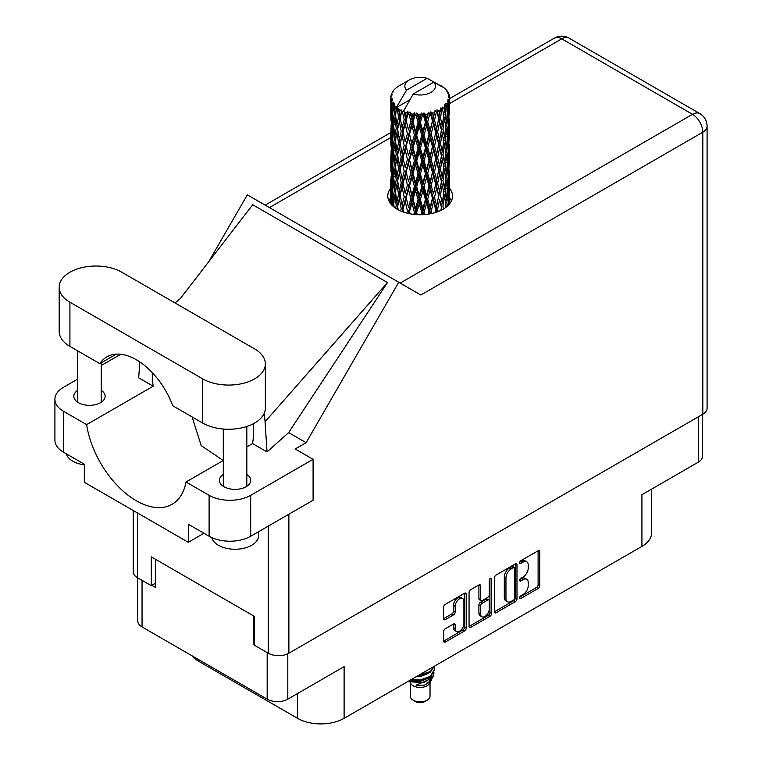 <?xml version="1.0" encoding="UTF-8"?>
<svg xmlns="http://www.w3.org/2000/svg" width="762" height="762" viewBox="0 0 762 762"><rect width="100%" height="100%" fill="white"/><g stroke="black" fill="none" stroke-linecap="round" stroke-linejoin="round"><path stroke-width="1.14" d="M462.629 598.475L460.972 597.513A6.182 3.562 120 0 0 457.876 597.818A6.182 3.562 120 0 0 453.514 605.38L455.171 606.342A6.182 3.562 120 0 1 459.543 598.78A6.182 3.562 120 0 1 462.629 598.475A6.182 3.562 120 0 1 463.915 601.294L463.915 623.649A6.182 3.562 120 0 1 461.21 629.86A6.182 3.562 120 0 1 456.457 631.517A6.182 3.562 120 0 1 455.171 628.688L455.171 624.964A2.305 1.333 120 0 0 454.695 623.907A2.305 1.333 120 0 0 453.542 624.021L445.294 628.783A2.305 1.333 120 0 0 443.665 631.612L443.665 641.137A2.305 1.333 120 0 0 444.141 642.195A2.305 1.333 120 0 0 445.294 642.08L464.563 630.955A2.305 1.333 120 0 0 466.201 628.126L466.201 594.179A2.305 1.333 120 0 0 465.715 593.122A2.305 1.333 120 0 0 464.563 593.236L445.294 604.361A2.305 1.333 120 0 0 443.665 607.19L443.665 618.696A2.305 1.333 120 0 0 444.141 619.754A2.305 1.333 120 0 0 445.294 619.639L453.542 614.877A2.305 1.333 120 0 0 455.171 612.048L455.171 606.342M490.452 578.291L491.595 578.949A1.619 0.933 120 0 0 491.261 578.215A1.619 0.933 120 0 0 490.452 578.291A1.619 0.933 120 0 0 489.309 580.273L489.309 594.608A2.305 1.333 120 0 1 487.67 597.437L482.203 600.589A2.305 1.333 120 0 1 481.051 600.704A2.305 1.333 120 0 1 480.565 599.646L480.565 585.883A2.305 1.333 120 0 0 480.089 584.825A2.305 1.333 120 0 0 478.936 584.94L480.565 585.883M494.452 577.872L494.452 611.81A2.305 1.333 120 0 0 494.929 612.867A2.305 1.333 120 0 0 496.081 612.753L515.35 601.628A2.305 1.333 120 0 0 516.988 598.799L516.988 564.861A2.305 1.333 120 0 0 516.512 563.804A2.305 1.333 120 0 0 515.35 563.918L496.081 575.043A2.305 1.333 120 0 0 494.452 577.872M523.027 594.56L520.779 595.855A1.619 0.933 120 0 0 519.722 597.275A1.619 0.933 120 0 0 519.979 598.57A1.619 0.933 120 0 0 520.779 598.494L538.134 588.474A2.305 1.333 120 0 0 539.772 585.645L539.772 551.707A2.305 1.333 120 0 0 539.286 550.65A2.305 1.333 120 0 0 538.134 550.764L520.779 560.775A1.619 0.933 120 0 0 519.722 562.204A1.619 0.933 120 0 0 519.979 563.499A1.619 0.933 120 0 0 520.779 563.423L523.027 562.127A7.391 4.267 120 0 1 526.723 561.756A7.391 4.267 120 0 1 528.257 565.137L528.257 567.966A7.391 4.267 120 0 1 523.027 577.024L520.779 578.32A1.619 0.933 120 0 0 519.722 579.739A1.619 0.933 120 0 0 519.979 581.035A1.619 0.933 120 0 0 520.779 580.958L523.027 579.663A7.391 4.267 120 0 1 526.723 579.291A7.391 4.267 120 0 1 528.257 582.682L528.257 585.502A7.391 4.267 120 0 1 523.027 594.56M489.956 616.287L470.687 627.412A2.305 1.333 120 0 1 469.535 627.526A2.305 1.333 120 0 1 469.059 626.469L488.299 615.334L489.956 616.287A2.305 1.333 120 0 0 491.595 613.458L491.595 578.949M470.687 627.412L469.059 626.469L469.059 592.531A2.305 1.333 120 0 1 470.687 589.702L478.936 584.94M702.516 414.385L702.516 456.238A14.592 8.42 180 0 1 698.249 462.191L641.928 494.709L641.928 546.392L344.11 718.328A32.937 19.021 180 0 1 297.532 718.328L297.532 693.544M344.11 718.328L344.11 666.655L287.798 699.164A14.592 8.42 180 0 1 267.167 699.164L142.046 626.936A14.592 8.42 180 0 1 137.779 620.973L137.779 577.872M198.368 659.444L198.368 661.083L297.532 718.328M198.368 661.083A32.937 19.021 180 0 1 191.786 655.644M651.577 489.137L651.577 532.943A32.937 19.021 180 0 1 641.928 546.392M254.441 643.88L253.851 644.223L254.441 644.557M253.851 644.223L253.851 616.077M151.867 585.34L155.362 587.359L155.362 559.213M526.723 579.291L525.056 578.329A7.391 4.267 120 0 0 521.36 578.701L523.027 579.663M519.77 579.625L521.36 578.701M526.723 561.756L525.056 560.794A7.391 4.267 120 0 0 521.36 561.165L523.027 562.127M519.77 562.089L521.36 561.165M519.77 597.16L536.467 587.512A2.305 1.333 120 0 0 538.105 584.683L538.105 550.783L539.772 551.707M496.081 612.753L494.452 611.81L513.693 600.666A2.305 1.333 120 0 0 515.322 597.837L515.322 563.928M513.559 600.027A1.619 0.933 120 0 0 514.702 598.046L514.702 568.252A1.619 0.933 120 0 0 514.369 567.509A1.619 0.933 120 0 0 513.559 567.595L511.188 568.957A7.391 4.267 120 0 0 505.958 578.006L505.958 598.38A7.391 4.267 120 0 0 507.492 601.761A7.391 4.267 120 0 0 511.188 601.389L513.559 600.027M514.369 567.509L512.702 566.547A1.619 0.933 120 0 0 511.893 566.633L513.559 567.595M507.492 601.761L505.825 600.799A7.391 4.267 120 0 1 504.301 597.418L504.301 577.053A7.391 4.267 120 0 1 509.521 567.995L511.893 566.633M478.907 584.959L478.907 598.684A2.305 1.333 120 0 0 479.384 599.742L481.051 600.704M489.928 578.739L489.928 612.505L491.595 613.458M480.565 613.934A6.182 3.562 120 0 0 481.851 616.763A6.182 3.562 120 0 0 486.604 615.105A6.182 3.562 120 0 0 489.309 608.886L489.309 601.018A2.305 1.333 120 0 0 488.823 599.961A2.305 1.333 120 0 0 487.67 600.075L482.203 603.228A2.305 1.333 120 0 0 480.565 606.057L480.565 613.934L478.907 612.972A6.182 3.562 120 0 0 480.184 615.801L481.851 616.763M488.823 599.961L487.166 598.999A2.305 1.333 120 0 0 486.004 599.113L487.67 600.075M478.907 612.972L478.907 605.104A2.305 1.333 120 0 1 480.536 602.275L486.004 599.113M488.299 615.334A2.305 1.333 120 0 0 489.928 612.505M456.457 631.517L454.79 630.555A6.182 3.562 120 0 1 453.514 627.726L453.514 624.04L455.171 624.964M443.665 618.658L451.876 613.915A2.305 1.333 120 0 0 453.514 611.086L453.514 605.38M443.665 641.099L462.896 629.993A2.305 1.333 120 0 0 464.534 627.164L464.534 593.255M121.834 272.234A36.709 21.193 0 0 0 69.923 272.234A36.709 21.193 0 0 0 59.179 287.226A36.709 21.193 0 0 0 69.923 302.209L202.692 378.857A36.709 21.193 0 0 0 242.697 383.457A36.709 21.193 0 0 0 265.357 363.874A36.709 21.193 0 0 0 254.603 348.891L121.834 272.234M258.585 531.695L258.585 535.676A23.527 13.583 180 0 1 251.689 545.278A23.527 13.583 180 0 1 227.628 548.564A23.527 13.583 180 0 1 211.769 537.62M84.315 464.877A23.527 13.583 180 0 1 66.246 453.771M223.295 474.393A15.65 9.03 0 0 0 219.408 480.346A15.65 9.03 0 0 0 229.067 488.69A15.65 9.03 0 0 0 246.116 486.737A15.65 9.03 0 0 0 250.698 480.346A15.65 9.03 0 0 0 246.821 474.393M77.714 390.344A15.65 9.03 0 0 0 73.828 396.297A15.65 9.03 0 0 0 83.487 404.641A15.65 9.03 0 0 0 100.536 402.688A15.65 9.03 0 0 0 105.127 396.297A15.65 9.03 0 0 0 101.241 390.344M390.744 188.281A32.356 18.679 0 0 0 387.791 196.063A32.356 18.679 0 0 0 407.765 213.322A32.356 18.679 0 0 0 443.027 209.274A32.356 18.679 0 0 0 452.504 196.063A32.356 18.679 0 0 0 449.561 188.281M449.551 197.882A32.356 18.679 180 0 1 451.409 200.873M59.179 287.226L59.179 331.413A36.709 21.193 0 0 0 69.923 346.396L99.822 363.655A58.826 33.966 -120 0 1 106.899 356.835A58.826 33.966 -120 0 1 172.803 405.784L202.692 423.043A36.709 21.193 0 0 0 242.697 427.644A36.709 21.193 0 0 0 265.357 408.061L265.357 363.874M209.102 495.329A29.413 16.983 0 0 0 250.698 495.329L313.087 459.315L313.087 500.234L250.698 536.248A29.413 16.983 180 0 1 209.102 536.248L209.102 495.329L185.995 481.994L223.295 460.458M203.94 533.276L188.3 542.306L188.3 524.246L209.102 536.248M77.714 379.076L63.522 387.267A29.413 16.983 0 0 0 54.912 399.278A29.413 16.983 0 0 0 63.522 411.28L63.522 452.199L84.315 464.21L84.315 482.27L188.3 542.306M63.522 452.199A29.413 16.983 180 0 1 54.912 440.198L54.912 399.278M702.821 414.214L702.821 132.188A14.592 8.42 180 0 0 707.088 126.235L707.088 408.261A14.592 8.42 180 0 1 702.821 414.214L288.874 653.205A14.592 8.42 180 0 1 268.243 653.205L254.441 645.233L254.441 616.41L151.286 556.86L151.286 585.673L137.474 577.701A14.592 8.42 180 0 1 133.207 571.748L133.207 510.492M313.087 459.315L295.199 448.98L306.114 442.684L398.736 282.254L420.643 294.913M208.664 261.814L247.336 194.843L398.736 282.254M120.72 354.244L101.241 365.493M139.808 361.94L138.684 377.828L153.181 386.201L86.63 424.625L63.522 411.28M306.114 442.684L288.646 432.597L267.043 451.933L252.546 443.57L246.821 446.875M180.165 298.752L252.708 204.74L387.477 282.55L265.062 421.757L267.043 451.933M288.646 432.597L387.477 282.55M151.286 585.673L155.362 583.321M388.887 200.873A32.356 18.679 180 0 1 390.735 197.891M86.63 424.625A71.533 41.3 -120 0 0 121.444 489.595A71.533 41.3 -120 0 0 172.079 504.301A71.533 41.3 -120 0 0 185.995 481.994M192.138 416.957L201.178 445.599L223.228 460.496M253.441 423.691L253.441 433.13A71.533 41.3 60 0 1 252.546 443.57M265.062 421.757A88.23 50.94 -120 0 0 264.157 413.433M153.181 386.201A71.533 41.3 60 0 1 152.286 374.733L152.286 372.647M116.348 354.111L99.822 363.655M410.27 682.59L410.27 696.144A9.887 5.705 0 0 0 413.156 700.173L415.652 701.621A6.353 3.667 0 0 0 424.644 701.621L427.139 700.173A9.887 5.705 0 0 0 430.035 696.144L430.035 682.59M415.652 701.621L413.156 700.173A9.887 5.705 0 0 0 427.139 700.173M409.27 680.714L410.699 683.409A9.887 5.705 0 0 0 413.156 685.771A9.887 5.705 0 0 0 429.597 683.409L431.768 679.123M429.692 680.256A9.887 5.705 0 0 0 428.073 678.332M409.499 680.58L411.385 681.857L423.624 682.762L433.226 676.57L432.435 678.056L416.052 685.2L424.605 685.114L431.349 680.114M433.302 673.865L432.93 676.942M433.226 676.57L433.959 672.598M411.394 679.485A14.354 8.287 0 0 0 414.652 680.58L420.148 680.609L430.301 676.98L434.492 669.617M411.613 679.361L420.148 680.009L430.301 676.38L434.502 669.322L434.169 667.217M417.538 675.942L420.148 675.808L430.301 672.179L434.416 666.198M418.614 675.313L430.301 671.579L434.264 666.283M399.355 113.481L398.602 109.261A29.413 16.983 0 0 0 399.355 109.709A29.413 16.983 0 0 0 400.126 110.147L399.355 113.481L400.183 117.015L399.355 121.501L401.222 131.359L399.355 139.217L397.631 129.283L401.879 111.014L401.755 110.071L400.126 110.147M397.631 129.283L399.355 121.501M399.355 164.954L397.631 155.029L400.183 142.751L399.355 147.256L401.222 157.105L399.355 164.954L400.183 168.497L399.355 173.003L401.222 182.832L399.355 190.71L397.631 180.765L402.117 161.534L404.193 171.24L402.117 179.241L400.183 169.44M397.631 155.029L399.355 147.256M397.631 180.765L399.355 173.003M398.174 209.779L397.631 206.512L400.183 194.243L399.355 198.739L401.222 208.578L400.641 210.969M397.631 206.512L399.355 198.739M449.561 202.825L449.542 199.072M448.77 204.778L448.847 203.311L448.942 204.578M393.154 206.35L393.754 204.035M391.001 204.178L391.097 202.263L391.182 204.387M390.839 96.279A29.413 16.983 0 0 1 390.896 95.926L392.173 94.555L391.23 94.612A29.413 16.983 0 0 1 391.697 93.393L393.221 91.84L392.373 92.116A29.413 16.983 0 0 1 392.582 91.783L393.468 90.554A29.413 16.983 0 0 1 394.449 89.44L395.649 88.306A29.413 16.983 0 0 1 395.992 88.011L397.383 86.954A29.413 16.983 0 0 1 398.812 86.011L409.337 79.934A15.297 8.83 0 0 0 406.527 90.192L397.116 106.223L395.402 106.88L394.83 110.119L394.706 103.813L393.278 104.613L394.268 113.548L393.154 121.082L392.249 110.861L393.802 102.613L392.22 103.041L391.906 106.204L391.62 101.841L392.459 99.936L391.144 100.536L391.601 109.585L391.097 116.986L391.049 100.184L392.106 98.641L390.801 98.86L390.754 102.003L390.735 97.612L391.954 95.86L390.839 96.279L390.82 97.498M390.735 97.612A29.413 16.983 0 0 0 390.735 97.707A29.413 16.983 0 0 0 390.801 98.86M391.62 101.841A29.413 16.983 0 0 0 392.22 103.041M394.297 105.804A29.413 16.983 0 0 0 395.402 106.88M439.093 85.62L439.017 84.677A29.413 16.983 0 0 0 437.35 83.934L427.111 78.315A15.297 8.83 0 0 0 409.337 79.934M449.504 191.157L449.542 173.326M449.361 204.092L449.428 188.328L449.475 203.959M448.447 201.901L448.847 203.311M449.085 198.634L447.704 199.139M449.209 187.585L449.428 188.328M441.227 86.22L441.16 85.82A29.413 16.983 0 0 0 440.731 85.573L440.112 85.592M449.504 165.421L449.542 147.58M449.561 169.974L449.428 180.299L449.561 169.974M449.294 184.985L448.847 195.262L448.189 187.843L448.847 177.565L449.294 184.985M447.332 206.197L446.856 202.692L447.818 192.481L448.58 199.939L448.199 205.369M445.703 204.702L446.294 207.073M446.856 202.692L445.303 202.987L446.351 199.273L445.103 191.71L446.351 181.566L447.408 189.09L446.351 199.273M447.275 190.471L447.818 192.481M448.304 197.034L448.847 195.262M448.189 187.843L446.713 188.243M448.447 176.155L448.847 177.565M449.104 181.346L449.428 180.299M449.085 172.888L447.704 173.393M449.209 161.849L449.428 162.592M445.656 89.535L445.618 89.211A29.413 16.983 0 0 0 445.303 88.906L444.036 87.792A29.413 16.983 0 0 0 444.008 87.773A29.413 16.983 0 0 0 442.712 86.811L442.274 86.801M441.16 85.82L441.084 86.763M409.727 99.879L396.935 107.261L397.116 106.223M396.726 107.966A29.413 16.983 0 0 0 397.097 108.252L398.555 117.015L396.907 124.739L395.44 114.7L396.935 107.261M398.602 109.261L398.726 108.318L397.097 108.252M401.879 111.014A29.413 16.983 0 0 0 402.365 111.233L404.193 119.748L402.117 127.749L400.183 117.958M444.008 87.773L433.768 82.153L413.185 94.04L403.593 111.1L402.365 111.233M449.504 139.684L449.542 121.844M449.561 144.237L449.428 154.543L449.561 144.237M449.294 159.229L448.847 169.526L448.189 162.096L448.847 151.819L449.294 159.229M448.58 174.184L447.818 184.452L446.856 176.946L447.818 166.745L448.58 174.184M443.503 208.988L442.96 206.302L444.475 196.282L445.808 203.883L445.313 207.807M445.618 89.211L446.694 90.392A29.413 16.983 0 0 1 447.551 91.535L446.923 91.564L448.304 92.793A29.413 16.983 0 0 1 448.475 93.135L447.561 92.831L449.008 94.431A29.413 16.983 0 0 1 449.342 95.669L448.313 95.574L449.532 96.993A29.413 16.983 0 0 1 449.551 97.346L448.38 96.888L449.513 98.679L449.428 103.07L449.304 99.917L447.932 99.651L448.913 101.232L449.294 107.747L448.847 118.034L448.189 110.604L448.78 101.584L447.437 100.936L448.17 102.86L447.818 107.223L447.437 104.042L445.799 103.556L447.408 111.862L446.351 122.044L445.103 114.471L446.208 105.566L444.77 104.727L444.475 111.014L443.846 107.756L442.065 107.023L442.589 109.642L442.065 107.023M413.185 94.04A15.297 8.83 0 0 0 430.959 92.421A15.297 8.83 0 0 0 433.768 82.153M404.26 111.995A29.413 16.983 0 0 0 406.117 112.624L405.174 116.091L403.765 110.071M408.184 113.214A29.413 16.983 0 0 0 408.746 113.357L410.842 121.596L408.47 129.921L406.184 120.434L408.184 113.214L407.899 111.433L406.117 112.624M410.909 113.824A29.413 16.983 0 0 0 412.985 114.176L411.947 117.777L409.985 111.957L408.746 113.357M415.242 114.443A29.413 16.983 0 0 0 415.852 114.5L418.071 122.425L415.547 131.102L413.061 121.968L415.242 114.443L414.614 112.728L412.985 114.176M418.147 114.643A29.413 16.983 0 0 0 420.3 114.681L419.224 118.443L418.147 114.643L416.862 112.938L415.852 114.5M422.605 114.624A29.413 16.983 0 0 0 423.224 114.595L425.434 122.187L422.92 131.235L420.376 122.463L422.605 114.624L421.672 113.024L420.3 114.681M425.501 114.395A29.413 16.983 0 0 0 427.615 114.129L426.568 118.043L425.501 114.395L423.939 112.9L423.224 114.595M429.825 113.738A29.413 16.983 0 0 0 430.397 113.624L432.464 120.91L430.111 130.312L427.682 121.901L429.825 113.738L428.635 112.29L427.615 114.129M432.53 113.109A29.413 16.983 0 0 0 434.454 112.538L433.502 116.605L432.53 113.109L430.778 111.843L430.397 113.624M436.426 111.843A29.413 16.983 0 0 0 436.931 111.652L438.722 118.653L436.683 128.378L434.521 120.301L436.426 111.843L435.064 110.585L434.454 112.538M438.779 110.842A29.413 16.983 0 0 0 440.398 110.023L439.598 114.205L438.779 110.842L436.95 109.842L436.931 111.652M442.008 109.061A29.413 16.983 0 0 0 442.408 108.804L443.808 115.576L442.208 125.559L440.446 117.777L442.008 109.061L440.56 108.004L440.398 110.023M443.846 107.756A29.413 16.983 0 0 0 445.065 106.728M447.437 104.042A29.413 16.983 0 0 0 448.17 102.86M449.304 99.917A29.413 16.983 0 0 0 449.513 98.679M442.96 206.302L441.331 206.369L441.903 209.34L441.331 206.369L442.208 202.787L440.446 195.005L442.208 185.09L442.589 186.861L443.808 192.805L442.208 202.787M443.76 193.11L444.475 196.282M445.103 191.71L443.503 191.881L444.475 188.243L442.96 180.556L444.475 170.545L445.808 178.137L444.475 188.243M445.703 178.956L446.351 181.566M447.113 186.823L447.818 184.452M446.856 176.946L445.303 177.241L446.351 173.536L445.103 165.954L446.351 155.819L447.408 163.344L446.351 173.536M447.275 164.725L447.818 166.745M448.304 171.298L448.847 169.526M448.189 162.096L446.713 162.496M448.447 150.419L448.847 151.819M449.104 155.591L449.428 154.543M449.085 147.152L447.704 147.657M449.209 136.093L449.428 136.846M448.523 93.888L448.475 93.135M447.485 92.069L447.551 91.535M449.504 113.929L449.551 97.346M449.561 118.491L449.428 128.807L449.561 118.491M449.294 133.483L448.847 143.789L448.189 136.341L448.847 126.082L449.294 133.483M448.58 148.457L447.818 158.696L446.856 151.209L447.818 140.999L448.58 148.457M438.207 211.56L437.617 209.245L439.598 199.473L441.427 207.302L440.874 210.407M437.617 209.245L436.016 209.064L436.769 212.093M431.797 213.493L431.187 211.322L433.502 201.863L436.464 212.198M441.427 207.302L439.598 199.473M440.446 195.005L438.817 194.948L439.598 191.433L437.617 183.499L439.598 173.736L441.427 181.556L439.598 191.433M442.96 180.556L441.331 180.613L442.589 186.861M441.427 181.556L442.208 185.09M443.76 167.364L444.475 170.545M445.103 165.954L443.503 166.135L444.475 162.487L442.96 154.829L444.475 144.79L445.808 152.4L444.475 162.487M445.713 153.219L446.351 155.819M447.113 161.077L447.818 158.696M446.856 151.209L445.303 151.505L446.351 147.79L445.103 140.208L446.351 130.092L447.408 137.598L446.351 147.79M447.275 138.97L447.818 140.999M448.304 145.561L448.847 143.789M448.189 136.341L446.713 136.741M448.447 124.682L448.847 126.082M449.104 129.845L449.428 128.807M449.085 121.406L447.704 121.91M449.209 110.357L449.428 111.1M449.304 96.726L449.342 95.669M448.58 122.711L447.818 132.959L446.856 125.473L447.818 115.252L448.58 122.711M443.808 167.059L442.208 177.051L440.446 169.259L442.208 159.344L443.808 167.059M438.722 195.891L436.683 205.607L434.521 197.539L436.683 187.9L438.722 195.891L436.016 183.318L436.683 187.9M435.712 209.988L435.121 212.627M431.187 211.322L429.711 210.922L430.492 213.77M424.682 214.56L424.063 212.417L426.568 203.302L429.016 211.779L429.711 210.922L429.958 213.865M434.521 197.539L432.968 197.244L436.016 209.064L436.683 205.607M432.464 198.139L430.111 207.54L427.682 199.13L430.111 189.833L432.464 198.139L432.968 197.244L433.502 201.863M437.617 183.499L436.016 183.318L436.683 179.87L434.521 171.783L436.683 162.163L438.722 170.136L436.683 179.87M440.446 169.259L438.817 169.202L441.331 180.613L442.208 177.051M438.722 170.136L439.598 173.736M442.96 154.829L441.331 154.886L442.598 161.134M441.427 155.829L439.598 165.687L437.617 157.763L439.598 147.98L442.208 159.344M443.76 141.608L444.475 144.79M445.103 140.208L443.503 140.379L444.475 136.75L442.96 129.083L444.475 119.043L445.808 126.654L444.475 136.75M445.703 127.483L446.351 130.092M447.113 135.331L447.818 132.959M446.856 125.473L445.303 125.759L446.351 122.044M447.275 113.233L447.818 115.252M448.304 119.815L448.847 118.034M448.189 110.604L446.713 111.004M449.104 104.118L449.428 103.07M443.808 141.313L442.208 151.314L440.446 143.504L442.208 133.607L443.808 141.313M435.712 184.242L433.502 193.824L431.187 185.576L433.502 176.127L435.712 184.242L436.016 183.318L433.502 193.824M429.016 211.779L428.406 214.132M424.063 212.417L422.805 211.817L423.596 214.636M417.309 214.674L416.69 212.446L419.224 203.702L421.767 212.541L422.805 211.817L422.872 214.674M427.682 199.13L426.31 198.625L429.711 210.922L430.111 207.54M425.434 199.425L422.92 208.464L420.376 199.701L422.92 190.767L425.434 199.425L426.31 198.625L426.568 203.302M431.187 185.576L429.711 185.176L432.968 197.244L428.939 214.046M429.016 186.023L426.568 195.272L424.063 186.671L426.568 177.565L429.016 186.023L429.711 185.176L430.111 189.833M434.521 171.783L432.968 171.498L436.016 183.318L437.54 175.832M432.464 172.393L430.111 181.804L427.682 173.384L430.111 164.087L432.464 172.393L432.968 171.498L433.502 176.127M437.617 157.763L436.016 157.591L438.817 169.202L439.598 165.687M435.712 158.515L433.502 168.078L431.187 159.839L433.502 150.371L435.712 158.515L436.016 157.591L436.683 162.163M440.446 143.504L438.817 143.446L441.331 154.886L442.208 151.314M438.722 144.389L436.683 154.134L434.521 146.037L436.683 136.427L439.598 147.98M442.96 129.083L441.331 129.14L442.598 135.417M441.427 130.083L439.598 139.941L437.617 132.017L439.598 122.234L442.208 133.607M443.76 115.872L444.475 119.043M445.103 114.471L443.503 114.652L444.475 111.014M447.113 109.595L447.818 107.223M421.767 212.541L421.138 214.732M416.69 212.446L415.728 211.684L416.519 214.627M410.147 213.827L409.537 211.417L411.947 203.044L414.414 212.236L415.728 211.684L415.623 214.56M420.376 199.701L419.262 199.015L422.805 211.817L422.92 208.464M418.071 199.663L415.547 208.331L413.061 199.196L415.547 190.633L418.071 199.663L419.262 199.015L419.224 203.702M424.063 186.671L422.805 186.061L426.31 198.625L426.568 195.272M421.767 186.795L419.224 195.672L416.69 186.7L419.224 177.965L421.767 186.795L422.805 186.061L422.92 190.767M427.682 173.384L426.31 172.879L429.711 185.176L430.111 181.804M425.434 173.679L422.92 182.728L420.376 173.955L422.92 165.021L425.434 173.679L426.31 172.879L426.568 177.565M431.187 159.839L429.711 159.439L432.968 171.498L433.502 168.078M429.016 160.296L426.568 169.516L424.063 160.934L426.568 151.819L429.016 160.296L429.711 159.439L430.111 164.087M434.521 146.037L432.968 145.742L436.016 157.591L436.683 154.134M432.464 146.637L430.111 156.058L427.682 147.637L430.111 138.36L432.464 146.637L432.968 145.742L433.502 150.371M437.617 132.017L436.016 131.845L438.817 143.446L439.598 139.941M435.712 132.769L433.502 142.332L431.187 134.093L433.502 124.625L435.712 132.769L436.016 131.845L436.683 136.427M440.446 117.777L438.817 117.71L441.331 129.14L442.208 125.559M438.722 118.653L439.598 122.234M414.414 212.236L413.785 214.379M409.537 211.417L408.937 210.541L409.699 213.741M403.631 212.131L403.05 209.398L405.174 201.349L407.413 210.893L408.937 210.541L408.642 213.522M413.061 199.196L412.271 198.377L415.728 211.684L415.547 208.331M410.842 198.825L408.47 207.14L406.184 197.663L408.47 189.443L410.842 198.825L412.271 198.377L411.947 203.044M416.69 186.7L415.728 185.938L419.262 199.015L419.224 195.672M414.414 186.49L411.947 195.005L409.537 185.671L411.947 177.298L414.414 186.49L415.728 185.938L415.547 190.633M420.376 173.955L419.262 173.269L422.805 186.061L422.92 182.728M418.071 173.907L415.547 182.594L413.061 173.45L415.547 164.887L418.071 173.907L419.262 173.269L419.224 177.965M424.063 160.934L422.805 160.334L426.31 172.879L426.568 169.516M421.767 161.058L419.224 169.916L416.69 160.963L419.224 152.219L421.767 161.058L422.805 160.334L422.92 165.021M427.682 147.637L426.31 147.133L429.711 159.439L430.111 156.058M425.434 147.923L422.92 156.991L420.376 148.199L422.92 139.284L425.434 147.923L426.31 147.133L426.568 151.819M431.187 134.093L429.711 133.693L432.968 145.742L433.502 142.332M429.016 134.55L426.568 143.78L424.063 135.188L426.568 126.073L429.016 134.55L429.711 133.693L430.111 138.36M434.521 120.301L432.968 120.015L436.016 131.845L436.683 128.378M432.464 120.91L432.968 120.015L433.502 124.625M436.95 109.842L438.817 117.71L439.598 114.205M407.413 210.893L406.813 213.084M403.05 209.398L403.574 212.112M401.222 208.578L402.841 208.464L402.346 211.665M406.184 197.663L408.47 207.14M404.193 196.987L402.117 204.978L400.183 195.186L402.117 187.271L404.193 196.987L405.775 196.748L405.174 201.349M409.537 185.671L412.271 198.377L411.947 195.005M407.413 185.147L405.174 193.31L403.05 183.652L405.174 175.612L407.413 185.147L408.937 184.795L408.47 189.443M413.061 173.45L412.271 172.622L415.728 185.938L415.547 182.594M410.842 173.079L408.47 181.413L406.184 171.917L408.47 163.697L410.842 173.079L412.271 172.622L411.947 177.298M416.69 160.963L415.728 160.201L419.262 173.269L419.224 169.916M414.414 160.763L411.947 169.25L409.537 159.944L411.947 151.552L414.414 160.763L415.728 160.201L415.547 164.887M420.376 148.199L419.262 147.514L422.805 160.334L422.92 156.991M418.071 148.161L415.547 156.858L413.061 147.704L415.547 139.151L418.071 148.161L419.262 147.514L419.224 152.219M424.063 135.188L422.805 134.588L426.31 147.133L426.568 143.78M421.767 135.312L419.224 144.18L416.69 135.226L419.224 126.473L421.767 135.312L422.805 134.588L422.92 139.284M427.682 121.901L426.31 121.396L429.711 133.693L430.111 130.312M425.434 122.187L426.31 121.396L426.568 126.073M430.778 111.843L432.968 120.015L433.502 116.605M397.64 206.559L397.097 209.169M402.612 207.312L402.117 204.978M400.183 195.186L399.355 190.71M403.05 183.652L405.174 193.31M401.222 182.832L402.841 182.718L402.117 187.271M406.184 171.917L408.47 181.413M404.193 171.24L405.775 171.002L405.174 175.612M409.537 159.944L412.271 172.622L411.947 169.25M407.413 159.41L405.174 167.564L403.05 157.915L405.174 149.857L407.413 159.41L408.937 159.067L408.47 163.697M413.061 147.704L412.271 146.875L415.728 160.201L415.547 156.858M410.842 147.333L408.47 155.667L406.184 146.161L408.47 137.97L410.842 147.333L412.271 146.875L411.947 151.552M416.69 135.226L415.728 134.455L419.262 147.514L419.224 144.18M414.414 135.017L411.947 143.513L409.537 134.198L411.947 125.806L414.414 135.017L415.728 134.455L415.547 139.151M420.376 122.463L419.262 121.777L422.805 134.588L422.92 131.235M418.071 122.425L419.262 121.777L419.224 126.473M423.939 112.9L426.31 121.396L426.568 118.043M398.555 194.243L396.907 201.968L395.44 191.929L396.907 184.261L398.555 194.243L400.183 194.243L402.66 181.794M394.106 207.15L393.63 202.93L394.83 195.377L396.221 205.454L395.688 208.293M396.221 205.454L397.84 205.578L396.907 201.968M395.516 192.491L394.83 195.377M397.64 180.813L396.907 184.261M402.622 181.594L402.117 179.241M403.05 157.915L405.174 167.564M401.222 157.105L402.841 156.982L402.117 161.534M406.184 146.161L408.47 155.667M404.193 145.485L402.117 153.505L400.183 143.694L402.117 135.798L404.193 145.485L405.775 145.256L405.174 149.857M409.537 134.198L412.271 146.875L411.947 143.513M407.413 133.664L405.174 141.818L403.05 132.178L405.174 124.111L407.413 133.664L408.937 133.321L408.47 137.97M413.061 121.968L412.271 121.139L415.728 134.455L415.547 131.102M410.842 121.596L412.271 121.139L411.947 125.806M416.862 112.938L419.262 121.777L419.224 118.443M398.555 168.497L396.907 176.232L395.44 166.183L396.907 158.525L398.555 168.497L400.183 168.497L402.66 156.048M396.221 179.708L394.83 187.338L393.63 177.184L394.83 169.64L396.221 179.708L397.84 179.832L396.907 176.232M394.268 190.786L393.154 198.301L392.249 188.09L393.154 180.604L394.268 190.786L395.849 191.014L394.83 187.338M391.63 204.883L391.906 191.472L392.716 201.711L392.278 205.55M391.42 201.178L391.097 202.263M392.716 201.711L394.24 202.054M392.382 189.757L391.906 191.472M393.935 200.949L393.154 198.301M393.754 178.279L393.154 180.604M395.516 166.745L394.83 169.64M397.64 155.077L396.907 158.525M402.622 155.848L402.117 153.505M400.183 143.694L399.355 139.217M403.05 132.178L405.174 141.818M401.222 131.359L402.841 131.235L402.117 135.798M406.184 120.434L408.47 129.921M404.193 119.748L405.775 119.52L405.174 124.111M409.985 111.957L412.271 121.139L411.947 117.777M398.555 142.751L396.907 150.495L395.44 140.437L396.907 132.788L398.555 142.751L400.183 142.751L402.841 131.235L402.117 127.749M396.221 153.981L394.83 161.592L393.63 151.457L394.83 143.885L396.221 153.981L397.84 154.095L396.907 150.495M394.268 165.04L393.154 172.574L392.249 162.344L393.154 154.857L394.268 165.04L395.849 165.268L394.83 161.592M392.716 175.965L391.906 183.432L391.306 173.145L391.906 165.735L392.716 175.965L394.24 176.308M391.601 186.814L391.097 194.215L391.097 176.517L391.601 186.814L393.03 187.271M390.744 203.854L390.754 187.271L390.763 203.883M391.535 195.644L391.097 194.215M391.42 175.431L391.097 176.517M392.535 185.528L391.906 183.432M392.382 164.011L391.906 165.735M393.935 175.203L393.154 172.574M393.754 152.543L393.154 154.857M395.516 140.989L394.83 143.885M397.64 129.33L396.907 132.788M402.612 130.083L402.841 131.235L405.775 119.52L405.174 116.091M403.793 110.176L405.775 119.52L407.899 111.433M396.221 128.235L394.83 135.846L393.63 125.711L394.83 118.139L396.221 128.235L397.84 128.349L396.907 124.739M394.268 139.284L393.154 146.828L392.249 136.598L393.154 129.121L394.268 139.284L395.849 139.522L394.83 135.846M392.716 150.228L391.906 157.686L391.306 147.418L391.906 139.979L392.716 150.228L394.24 150.581M391.601 161.068L391.097 168.478L391.097 150.771L391.601 161.068L393.03 161.515M390.944 171.831L390.754 161.525L390.944 171.831L392.259 172.383M390.754 179.241L390.792 187.138M390.944 179.851L390.754 179.232M391.535 169.907L391.097 168.478M391.42 149.695L391.097 150.771M392.535 159.772L391.906 157.686M392.382 138.265L391.906 139.979M393.935 149.476L393.154 146.828M393.754 126.806L393.154 129.121M395.516 115.252L394.83 118.139M398.555 117.015L400.183 117.015L401.755 110.071M392.716 124.482L391.906 131.94L391.306 121.672L391.906 114.233L392.716 124.482L394.24 124.835M391.601 135.312L391.097 142.742L391.097 125.035L391.601 135.312L393.03 135.769M390.944 146.104L390.754 135.779L391.382 146.285M390.944 154.095L390.792 161.401M391.535 144.17L391.097 142.742M391.42 123.958L391.097 125.035M392.535 134.026L391.906 131.94M392.382 112.519L391.906 114.233M393.935 123.72L393.154 121.082M427.111 78.315L406.527 90.192M394.268 113.548L395.849 113.786L394.83 110.119M390.944 120.358L390.754 110.033L391.382 120.539M390.944 128.359L390.792 135.646M391.535 118.415L391.097 116.986M391.601 109.585L393.03 110.033M392.535 108.29L391.906 106.204M390.944 102.622L390.792 109.899M391.23 94.612L391.287 95.507M392.373 92.116L392.325 92.754M414.652 680.58L410.28 679.409M424.605 685.114L428.044 683.181L430.301 680.771M431.016 679.266L431.321 676.17M431.282 676.827L431.197 676.275M416.062 676.789L420.148 676.666L428.187 673.465M429.949 680.085L431.321 676.227M410.613 679.942L412.252 680.78L420.148 681.466L428.187 678.266M414.614 112.728L402.841 156.982M421.672 113.024L402.841 182.718M428.635 112.29L402.098 211.569M435.064 110.585L426.31 147.133L408.165 213.417M437.55 124.33L429.711 159.439L414.947 214.503M437.55 150.066L429.711 185.176L422.015 214.713M437.54 201.587L435.273 212.579M698.249 462.191L698.249 416.852M287.798 653.767L287.798 699.164M267.167 699.164L267.167 652.577M142.046 580.339L142.046 626.936M519.636 580.301L520.779 580.958M519.636 562.756L520.779 563.423M538.105 584.683L539.772 585.645M536.467 587.512L538.134 588.474M519.636 597.837L520.779 598.494M515.35 563.918L516.988 564.861M515.322 597.837L516.988 598.799M513.693 600.666L515.35 601.628M509.521 567.995L511.188 568.957M504.301 577.053L505.958 578.006M504.301 597.418L505.958 598.38M478.907 598.684L480.565 599.646M480.536 602.275L482.203 603.228M478.907 605.104L480.565 606.057M453.514 627.726L455.171 628.688M453.514 611.086L455.171 612.048M451.876 613.915L453.542 614.877M443.665 618.696L445.294 619.639M464.563 593.236L466.201 594.179M464.534 627.164L466.201 628.126M462.896 629.993L464.563 630.955M443.665 641.137L445.294 642.08M288.874 514.207L288.874 653.205M400.183 283.093L692.506 114.319A14.592 8.42 60 0 1 702.821 132.188L420.815 295.008M707.088 126.235A14.592 14.592 0 0 0 699.802 113.605A14.592 8.42 120 0 0 692.506 114.319L561.737 38.824L449.561 103.584M390.735 137.551L269.415 207.597M268.243 653.205L268.243 526.113M137.474 512.959L137.474 577.701M153.543 374.009L152.286 374.733M250.698 495.329L250.698 536.248M554.441 38.1A14.592 8.42 60 0 1 561.737 38.824A14.592 8.42 120 0 1 569.024 38.1A14.592 14.592 0 0 0 554.441 38.1L449.561 98.65M202.692 423.043L202.692 378.857M69.923 346.396L69.923 302.209M77.714 350.891L77.714 402.25M223.295 429.025L223.295 486.299M181.289 297.732L175.041 302.962M390.744 132.607L265.138 205.13M699.802 113.605L569.024 38.1M246.821 426.472L246.821 486.299M101.241 362.836L101.241 402.25M434.502 669.922L434.502 669.322M449.561 188.347L449.561 177.079M449.561 162.611L449.561 151.333M449.561 136.865L449.561 125.597M449.561 111.109L449.561 99.851"/></g></svg>

